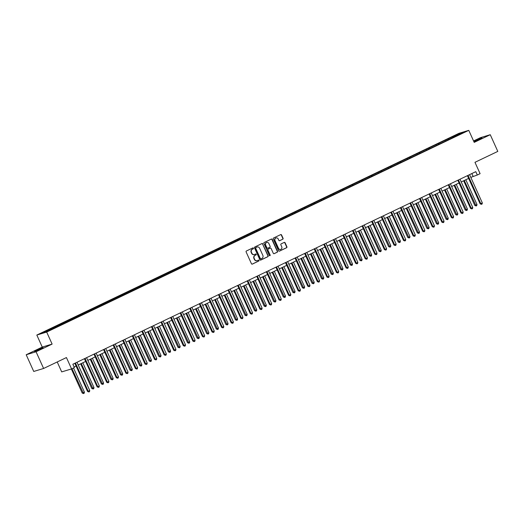 <?xml version="1.0" encoding="UTF-8"?>
<svg xmlns="http://www.w3.org/2000/svg" width="524" height="524" viewBox="0 0 524 524"><rect width="100%" height="100%" fill="white"/><g stroke="black" fill="none" stroke-linecap="round" stroke-linejoin="round"><path stroke-width="0.79" d="M253.452 248.179A0.504 0.465 73.2 0 0 252.823 247.918L246.424 250.983A0.721 0.668 73.2 0 0 246.116 251.926L251.448 263.729A0.721 0.668 73.2 0 0 252.345 264.096L258.745 261.037A0.504 0.465 73.2 0 0 258.391 260.094A0.504 0.465 73.2 0 0 258.332 260.12L257.507 260.513A2.306 2.135 73.2 0 1 254.631 259.334L254.186 258.352A2.306 2.135 73.2 0 1 255.168 255.332L255.994 254.939A0.504 0.465 73.2 0 0 255.64 253.996A0.504 0.465 73.2 0 0 255.581 254.016L254.749 254.415A2.306 2.135 73.2 0 1 251.874 253.236L251.428 252.254A2.306 2.135 73.2 0 1 252.411 249.234L253.243 248.841A0.504 0.465 73.2 0 0 253.452 248.179M254.337 254.559A2.306 2.135 73.2 0 1 251.612 253.321L251.166 252.332A2.306 2.135 73.2 0 1 252.142 249.313L252.974 248.92A0.504 0.465 73.2 0 0 252.745 247.957M252.123 264.155L258.483 261.116A0.504 0.465 73.2 0 0 258.253 260.153M257.088 260.657A2.306 2.135 73.2 0 1 254.363 259.419L253.917 258.43A2.306 2.135 73.2 0 1 254.9 255.411L255.725 255.018A0.504 0.465 73.2 0 0 255.496 254.055M473.899 141.683L481.936 137.93L473.801 141.473M37.099 350.104L34.525 351.525L43.086 347.661L37.099 350.104M43.61 368.47L33.739 371.451L26.2 354.748L36.064 351.768L43.61 368.47L66.437 357.558L71.565 368.916L74.362 367.579L72.849 364.239L475.792 171.669L477.305 175.009L480.095 173.673L474.967 162.316L497.8 151.403L490.261 134.707L480.39 137.681L473.565 140.949M282.764 239.232A0.721 0.668 73.2 0 0 283.065 238.289L281.571 234.981A0.721 0.668 73.2 0 0 280.674 234.614L273.567 238.007A0.721 0.668 73.2 0 0 273.259 238.951L278.591 250.754A0.721 0.668 73.2 0 0 279.488 251.12L286.595 247.728A0.721 0.668 73.2 0 0 286.903 246.784L285.095 242.782A0.721 0.668 73.2 0 0 284.198 242.416L281.152 243.87A0.721 0.668 73.2 0 0 280.851 244.813L281.742 246.797A1.926 1.782 73.2 0 1 280.687 249.411A1.926 1.782 73.2 0 1 278.519 248.337L275.015 240.568A1.926 1.782 73.2 0 1 276.069 237.948A1.926 1.782 73.2 0 1 278.237 239.023L278.82 240.32A0.721 0.668 73.2 0 0 279.718 240.686L282.495 239.317A0.721 0.668 73.2 0 0 282.803 238.374L281.309 235.06A0.721 0.668 73.2 0 0 280.628 234.634M36.064 351.768L52.118 344.098L46.688 332.072L468.777 130.352L474.207 142.377L490.261 134.707M262.838 243.935A0.721 0.668 73.2 0 0 261.935 243.568L254.828 246.961A0.721 0.668 73.2 0 0 254.52 247.904L259.852 259.708A0.721 0.668 73.2 0 0 260.749 260.081L267.862 256.681A0.721 0.668 73.2 0 0 268.164 255.738L262.57 244.014A0.721 0.668 73.2 0 0 261.895 243.588M264.194 242.488L271.308 239.088A0.721 0.668 73.2 0 1 272.205 239.455L277.537 251.258A0.721 0.668 73.2 0 1 277.229 252.201L274.183 253.655A0.721 0.668 73.2 0 1 273.286 253.288L271.124 248.5A0.721 0.668 73.2 0 0 270.227 248.134L268.209 249.097A0.721 0.668 73.2 0 0 267.902 250.04L270.155 255.024A0.504 0.465 73.2 0 1 269.873 255.712A0.504 0.465 73.2 0 1 269.31 255.43L263.893 243.431A0.721 0.668 73.2 0 1 264.194 242.488M452.736 137.681L57.981 326.334L46.223 331.797L42.012 333.067L444.549 140.53L459.378 133.607L463.589 132.336L452.729 137.524M46.688 332.072L36.824 335.052L458.913 133.332L468.777 130.352M445.937 140.773L445.446 140.262M439.426 143.877L438.935 143.373M436.361 145.345L435.87 144.84M429.857 148.456L429.366 147.951M426.785 149.923L426.294 149.419M420.281 153.034L419.789 152.523M417.209 154.501L416.718 153.99M410.705 157.606L410.213 157.102M407.633 159.073L407.148 158.569M401.129 162.185L400.637 161.674M398.063 163.652L397.572 163.141M391.552 166.763L391.061 166.252M388.487 168.224L387.996 167.719M381.976 171.335L381.492 170.831M378.911 172.802L378.42 172.298M372.407 175.913L371.916 175.402M369.335 177.381L368.844 176.87M362.831 180.485L362.339 179.981M359.759 181.952L359.268 181.448M353.255 185.064L352.763 184.559M350.189 186.531L349.698 186.02M343.679 189.642L343.187 189.131M340.613 191.109L340.122 190.598M334.102 194.214L333.618 193.71M331.037 195.681L330.546 195.177M324.533 198.793L324.042 198.282M321.461 200.26L320.97 199.749M314.957 203.364L314.466 202.86M311.885 204.832L311.394 204.327M305.381 207.943L304.889 207.439M302.309 209.41L301.824 208.906M295.805 212.521L295.313 212.01M292.739 213.988L292.248 213.478M286.228 217.093L285.737 216.589M283.163 218.56L282.672 218.056M276.659 221.672L276.168 221.161M273.587 223.139L273.096 222.628M267.083 226.25L266.592 225.739M264.011 227.711L263.52 227.206M257.507 230.822L257.015 230.318M254.435 232.289L253.944 231.785M247.931 235.4L247.439 234.89M244.865 236.868L244.374 236.357M238.355 239.972L237.863 239.468M235.289 241.44L234.798 240.935M228.778 244.551L228.294 244.046M225.713 246.018L225.222 245.507M219.209 249.129L218.718 248.618M216.137 250.596L215.646 250.086M209.633 253.701L209.142 253.197M206.561 255.168L206.07 254.664M200.057 258.28L199.565 257.769M196.985 259.747L196.5 259.236M190.481 262.852L189.989 262.347M187.415 264.319L186.924 263.814M180.904 267.43L180.42 266.926M177.839 268.897L177.348 268.393M171.335 272.008L170.844 271.498M168.263 273.476L167.772 272.965M161.759 276.58L161.268 276.076M158.687 278.048L158.196 277.543M152.183 281.159L151.691 280.654M149.111 282.626L148.626 282.115M142.607 285.737L142.115 285.226M139.541 287.198L139.05 286.694M133.03 290.309L132.539 289.805M129.965 291.776L129.474 291.272M123.461 294.888L122.97 294.377M120.389 296.355L119.898 295.844M113.885 299.459L113.394 298.955M110.813 300.927L110.322 300.422M104.309 304.038L103.818 303.534M101.237 305.505L100.746 305.001M94.733 308.616L94.241 308.105M91.667 310.084L91.176 309.573M85.157 313.188L84.665 312.684M82.091 314.655L81.6 314.151M75.58 317.767L75.096 317.256M72.515 319.234L72.024 318.723M66.011 322.339L65.52 321.834M62.939 323.806L62.448 323.301M56.435 326.917L55.944 326.413M53.363 328.384L52.872 327.88M57.221 361.966L61.701 371.896L71.565 368.916M52.118 344.098L42.248 347.078L26.2 354.748M42.248 347.078L36.824 335.052M470.801 177.374L477.305 175.009M74.081 366.97L76.072 366.021M78.233 364.986L85.648 361.442M87.803 360.407L95.224 356.864M97.379 355.835L104.8 352.292M106.955 351.257L114.37 347.713M116.531 346.685L123.946 343.135M126.107 342.106L133.522 338.563M135.677 337.528L143.098 333.985M145.253 332.956L152.674 329.413M154.829 328.378L162.244 324.834M164.405 323.806L171.82 320.256M173.981 319.227L181.396 315.684M183.551 314.649L190.972 311.105M193.127 310.077L200.548 306.527M202.703 305.499L210.124 301.955M212.279 300.92L219.694 297.377M221.855 296.348L229.27 292.805M231.431 291.77L238.846 288.226M241.001 287.198L248.422 283.648M250.577 282.619L257.998 279.076M260.153 278.041L267.567 274.497M269.729 273.469L277.144 269.925M279.305 268.891L286.72 265.347M288.875 264.319L296.296 260.769M298.451 259.74L305.872 256.197M308.027 255.162L315.448 251.618M317.603 250.59L325.018 247.04M327.179 246.011L334.594 242.468M336.755 241.433L344.17 237.889M346.325 236.861L353.746 233.318M355.901 232.283L363.322 228.739M365.477 227.711L372.892 224.161M375.053 223.132L382.468 219.589M384.629 218.554L392.044 215.01M394.199 213.982L401.62 210.438M403.775 209.404L411.196 205.86M413.351 204.825L420.765 201.282M422.927 200.253L430.342 196.71M432.503 195.675L439.918 192.131M442.073 191.103L449.494 187.553M451.649 186.524L459.07 182.981M461.225 181.946L468.646 178.402M471.842 173.555L473.074 176.287M449.002 139.305L448.511 138.794M459.378 133.607L459.338 134.367M55.387 327.421L55.053 326.681M64.956 322.843L64.622 322.103M74.532 318.264L74.198 317.531M84.109 313.693L83.775 312.952M93.685 309.114L93.351 308.374M103.261 304.542L102.927 303.802M112.83 299.964L112.496 299.224M122.406 295.385L122.072 294.652M131.983 290.813L131.648 290.073M141.559 286.235L141.225 285.495M151.135 281.663L150.801 280.923M160.704 277.085L160.37 276.344M170.28 272.506L169.946 271.766M179.856 267.934L179.522 267.194M189.433 263.356L189.099 262.616M199.009 258.777L198.675 258.044M208.585 254.206L208.251 253.465M218.154 249.627L217.82 248.887M227.73 245.055L227.396 244.315M237.307 240.477L236.972 239.737M246.883 235.898L246.549 235.165M256.459 231.326L256.125 230.586M266.028 226.748L265.694 226.008M275.604 222.176L275.27 221.436M285.18 217.598L284.846 216.857M294.757 213.019L294.423 212.279M304.333 208.447L303.999 207.707M313.902 203.869L313.575 203.129M323.478 199.29L323.144 198.557M333.054 194.718L332.72 193.978M342.631 190.14L342.296 189.4M352.207 185.568L351.873 184.828M361.783 180.99L361.449 180.249M371.352 176.411L371.018 175.671M380.928 171.839L380.594 171.099M390.504 167.261L390.17 166.521M400.081 162.689L399.746 161.949M409.657 158.11L409.323 157.37M419.226 153.532L418.892 152.792M428.802 148.96L428.468 148.22M438.378 144.382L438.044 143.642M447.954 139.803L447.62 139.07M260.526 260.133L267.594 256.76A0.721 0.668 73.2 0 0 267.902 255.817L262.57 244.014M260.873 258.882L260.729 258.922A0.504 0.465 73.2 0 1 260.101 258.666L255.424 248.304A0.504 0.465 73.2 0 1 255.64 247.642L255.909 247.564A0.504 0.465 73.2 0 0 255.692 248.225L260.369 258.587A0.504 0.465 73.2 0 0 260.998 258.843L261.869 258.424A2.306 2.135 73.2 0 0 262.852 255.404L259.655 248.324A2.306 2.135 73.2 0 0 256.511 247.23L257.061 247.04M256.93 247.086A2.306 2.135 73.2 0 0 256.793 247.118L255.909 247.564M255.64 247.642L256.511 247.23M273.967 253.714L276.96 252.286A0.721 0.668 73.2 0 0 277.268 251.343L271.936 239.54A0.721 0.668 73.2 0 0 271.262 239.108M270.142 248.16A0.721 0.668 73.2 0 0 269.958 248.212L267.941 249.182A0.721 0.668 73.2 0 0 267.633 250.125L270.155 255.024M269.736 255.732A0.504 0.465 73.2 0 0 269.886 255.109M268.884 243.536A1.926 1.782 73.2 0 0 266.716 242.461A1.926 1.782 73.2 0 0 265.661 245.075L266.893 247.813A0.721 0.668 73.2 0 0 267.797 248.179L269.814 247.217A0.721 0.668 73.2 0 0 270.115 246.273L268.884 243.536M266.585 242.507A1.926 1.782 73.2 0 0 265.393 245.153L265.661 245.075M267.528 248.265A0.721 0.668 73.2 0 1 266.631 247.891L265.393 245.153M279.495 240.745L282.495 239.317M275.938 237.994A1.926 1.782 73.2 0 0 274.746 240.647L275.015 240.568M280.556 249.444A1.926 1.782 73.2 0 1 278.257 248.415L274.746 240.647M279.266 251.179L286.327 247.806A0.721 0.668 73.2 0 0 286.635 246.863L284.827 242.861A0.721 0.668 73.2 0 0 284.152 242.435M71.349 368.981L82.222 393.059L82.89 392.862L84.423 392.129L73.524 367.979M71.985 368.713L83.545 393.57L82.222 393.059M84.423 392.129L84.154 393.275L83.545 393.57M74.84 363.289L87.554 391.454L88.222 391.251L75.495 363.06A0.734 0.681 73.2 0 0 75.463 362.994M89.755 390.518L89.493 391.664L88.877 391.959L88.222 391.251L89.755 390.518L77.028 362.326A0.734 0.681 73.2 0 1 77.002 362.254M88.877 391.959L87.554 391.454M80.663 363.826L91.798 388.487L93.999 387.55L82.818 362.791M81.285 363.525L93.115 388.991L91.798 388.487M93.999 387.55L93.731 388.697L93.115 388.991M90.239 359.248L101.374 383.909L102.042 383.706L103.575 382.972L92.394 358.219M90.862 358.947L102.691 384.42L101.374 383.909M103.575 382.972L103.307 384.125L102.691 384.42M84.416 358.711L97.13 386.876L97.798 386.673L85.071 358.481A0.734 0.681 73.2 0 0 85.039 358.416M99.331 385.939L99.062 387.092L98.453 387.38L97.798 386.673L99.331 385.939L86.604 357.748A0.734 0.681 73.2 0 1 86.578 357.682M98.453 387.38L97.13 386.876M93.993 354.139L106.706 382.297L107.374 382.101L94.641 353.91A0.734 0.681 73.2 0 0 94.608 353.844M108.907 381.367L108.638 382.513L108.023 382.808L107.374 382.101L108.907 381.367L96.18 353.176A0.734 0.681 73.2 0 1 96.154 353.104M108.023 382.808L106.706 382.297M99.815 354.669L110.95 379.337L113.151 378.4L101.97 353.641M100.438 354.375L112.267 379.841L110.95 379.337M113.151 378.4L112.883 379.546L112.267 379.841M103.569 349.56L116.282 377.725L116.95 377.522L104.217 349.331A0.734 0.681 73.2 0 0 104.184 349.266M118.483 376.789L118.214 377.935L117.599 378.23L116.95 377.522L118.483 376.789L105.756 348.598A0.734 0.681 73.2 0 1 105.724 348.526M117.599 378.23L116.282 377.725M109.385 350.098L120.52 374.758L122.727 373.822L111.547 349.063M110.014 349.796L121.843 375.263L120.52 374.758M122.727 373.822L122.459 374.974L121.843 375.263M113.138 344.989L125.858 373.147L126.52 372.944L113.793 344.753A0.734 0.681 73.2 0 0 113.76 344.687M128.059 372.21L127.79 373.363L127.175 373.658L126.52 372.944L128.059 372.21L115.326 344.019A0.734 0.681 73.2 0 1 115.3 343.954M127.175 373.658L125.858 373.147M118.961 345.519L130.096 370.18L130.764 369.983L132.297 369.25L121.123 344.491M119.583 345.224L131.419 370.691L130.096 370.18M132.297 369.25L132.028 370.396L131.419 370.691M122.714 340.41L135.428 368.569L136.096 368.372L123.369 340.181A0.734 0.681 73.2 0 0 123.337 340.115M137.635 367.638L137.367 368.785L136.751 369.079L136.096 368.372L137.635 367.638L124.902 339.447A0.734 0.681 73.2 0 1 124.876 339.375M136.751 369.079L135.428 368.569M128.537 340.941L139.672 365.608L140.34 365.405L141.873 364.671L130.692 339.912M129.159 340.646L140.989 366.112L139.672 365.608M141.873 364.671L141.604 365.817L140.989 366.112M132.29 335.832L145.004 363.997L145.672 363.794L132.945 335.602A0.734 0.681 73.2 0 0 132.913 335.537M147.205 363.06L146.936 364.213L146.327 364.501L145.672 363.794L147.205 363.06L134.478 334.869A0.734 0.681 73.2 0 1 134.452 334.803M146.327 364.501L145.004 363.997M138.113 336.369L149.248 361.029L151.449 360.093L140.268 335.334M138.736 336.067L150.565 361.54L149.248 361.029M151.449 360.093L151.181 361.246L150.565 361.54M141.866 331.26L154.58 359.418L155.248 359.222L142.521 331.024A0.734 0.681 73.2 0 0 142.482 330.958M156.781 358.488L156.512 359.634L155.897 359.929L155.248 359.222L156.781 358.488L144.054 330.297A0.734 0.681 73.2 0 1 144.028 330.225M155.897 359.929L154.58 359.418M147.689 331.79L158.824 356.451L159.493 356.255L161.025 355.521L149.844 330.762M148.312 331.496L160.141 356.962L158.824 356.451M161.025 355.521L160.757 356.667L160.141 356.962M151.443 326.681L164.156 354.846L164.824 354.643L152.091 326.452A0.734 0.681 73.2 0 0 152.058 326.387M166.357 353.91L166.088 355.056L165.473 355.351L164.824 354.643L166.357 353.91L153.63 325.718A0.734 0.681 73.2 0 1 153.597 325.646M165.473 355.351L164.156 354.846M157.266 327.218L168.401 351.879L170.601 350.942L159.42 326.183M157.888 326.917L169.717 352.383L168.401 351.879M170.601 350.942L170.333 352.095L169.717 352.383M161.012 322.103L173.732 350.268L174.4 350.065L161.667 321.874A0.734 0.681 73.2 0 0 161.634 321.808M175.933 349.331L175.664 350.484L175.049 350.779L174.4 350.065L175.933 349.331L163.2 321.14A0.734 0.681 73.2 0 1 163.174 321.074M175.049 350.779L173.732 350.268M166.835 322.64L177.97 347.301L180.171 346.371L168.997 321.612M167.457 322.345L179.293 347.812L177.97 347.301M180.171 346.371L179.902 347.517L179.293 347.812M170.588 317.531L183.308 345.689L183.97 345.493L171.243 317.302A0.734 0.681 73.2 0 0 171.21 317.236M185.509 344.759L185.241 345.906L184.625 346.2L183.97 345.493L185.509 344.759L172.776 316.568A0.734 0.681 73.2 0 1 172.75 316.496M184.625 346.2L183.308 345.689M176.411 318.061L187.546 342.729L188.214 342.526L189.747 341.792L178.573 317.033M177.033 317.767L188.869 343.233L187.546 342.729M189.747 341.792L189.478 342.938L188.869 343.233M180.164 312.952L192.878 341.117L193.546 340.914L180.819 312.723A0.734 0.681 73.2 0 0 180.787 312.658M195.079 340.181L194.81 341.327L194.201 341.622L193.546 340.914L195.079 340.181L182.352 311.99A0.734 0.681 73.2 0 1 182.326 311.924M194.201 341.622L192.878 341.117M185.987 313.49L197.122 338.15L199.323 337.214L188.142 312.455M186.609 313.188L198.439 338.655L197.122 338.15M199.323 337.214L199.054 338.366L198.439 338.655M189.74 308.381L202.454 336.539L203.122 336.336L190.395 308.145A0.734 0.681 73.2 0 0 190.356 308.079M204.655 335.602L204.386 336.755L203.777 337.05L203.122 336.336L204.655 335.602L191.928 307.411A0.734 0.681 73.2 0 1 191.902 307.346M203.777 337.05L202.454 336.539M195.563 308.911L206.698 333.572L207.366 333.375L208.899 332.642L197.718 307.883M196.186 308.616L208.015 334.083L206.698 333.572M208.899 332.642L208.631 333.788L208.015 334.083M199.317 303.802L212.03 331.967L212.698 331.764L199.965 303.573A0.734 0.681 73.2 0 0 199.932 303.507M214.231 331.03L213.962 332.177L213.347 332.471L212.698 331.764L214.231 331.03L201.504 302.839A0.734 0.681 73.2 0 1 201.478 302.767M213.347 332.471L212.03 331.967M205.139 304.339L216.274 329L218.475 328.063L207.294 303.304M205.762 304.038L217.591 329.504L216.274 329M218.475 328.063L218.207 329.21L217.591 329.504M208.886 299.224L221.606 327.389L222.274 327.186L209.541 298.994A0.734 0.681 73.2 0 0 209.508 298.929M223.807 326.452L223.538 327.605L222.923 327.893L222.274 327.186L223.807 326.452L211.08 298.261A0.734 0.681 73.2 0 1 211.048 298.195M222.923 327.893L221.606 327.389M214.709 299.761L225.844 324.422L226.512 324.218L228.045 323.485L216.871 298.732M215.338 299.459L227.167 324.932L225.844 324.422M228.045 323.485L227.783 324.638L227.167 324.932M218.462 294.652L231.182 322.81L231.844 322.614L219.117 294.423A0.734 0.681 73.2 0 0 219.084 294.35M233.383 321.88L233.114 323.026L232.499 323.321L231.844 322.614L233.383 321.88L220.65 293.689A0.734 0.681 73.2 0 1 220.624 293.617M232.499 323.321L231.182 322.81M224.285 295.182L235.42 319.843L236.088 319.647L237.621 318.913L226.447 294.154M224.907 294.888L236.743 320.354L235.42 319.843M237.621 318.913L237.352 320.059L236.743 320.354M228.038 290.073L240.752 318.238L241.42 318.035L228.693 289.844A0.734 0.681 73.2 0 0 228.661 289.779M242.953 317.302L242.691 318.448L242.075 318.743L241.42 318.035L242.953 317.302L230.226 289.11A0.734 0.681 73.2 0 1 230.2 289.038M242.075 318.743L240.752 318.238M233.861 290.61L244.996 315.271L247.197 314.334L236.016 289.576M234.483 290.309L246.313 315.776L244.996 315.271M247.197 314.334L246.928 315.487L246.313 315.776M237.614 285.495L250.328 313.66L250.996 313.457L238.269 285.266A0.734 0.681 73.2 0 0 238.237 285.2M252.529 312.723L252.26 313.876L251.651 314.171L250.996 313.457L252.529 312.723L239.802 284.532A0.734 0.681 73.2 0 1 239.776 284.466M251.651 314.171L250.328 313.66M243.437 286.032L254.572 310.693L255.24 310.496L256.773 309.763L245.592 285.004M244.06 285.737L255.889 311.204L254.572 310.693M256.773 309.763L256.505 310.909L255.889 311.204M247.19 280.923L259.904 309.081L260.572 308.885L247.845 280.694A0.734 0.681 73.2 0 0 247.806 280.628M262.105 308.151L261.836 309.298L261.221 309.592L260.572 308.885L262.105 308.151L249.378 279.96A0.734 0.681 73.2 0 1 249.352 279.888M261.221 309.592L259.904 309.081M253.013 281.454L264.148 306.121L266.349 305.184L255.168 280.425M253.636 281.159L265.465 306.625L264.148 306.121M266.349 305.184L266.081 306.33L265.465 306.625M256.767 276.344L269.48 304.51L270.148 304.306L257.415 276.115A0.734 0.681 73.2 0 0 257.382 276.05M271.681 303.573L271.412 304.726L270.797 305.014L270.148 304.306L271.681 303.573L258.954 275.382A0.734 0.681 73.2 0 1 258.922 275.316M270.797 305.014L269.48 304.51M262.583 276.882L273.724 301.542L275.925 300.606L264.744 275.847M263.212 276.58L275.041 302.053L273.724 301.542M275.925 300.606L275.657 301.759L275.041 302.053M266.336 271.773L279.056 299.931L279.718 299.728L266.991 271.537A0.734 0.681 73.2 0 0 266.958 271.471M281.257 299.001L280.988 300.147L280.373 300.442L279.718 299.728L281.257 299.001L268.524 270.81A0.734 0.681 73.2 0 1 268.498 270.738M280.373 300.442L279.056 299.931M272.159 272.303L283.294 296.964L283.962 296.767L285.495 296.034L274.321 271.275M272.781 272.008L284.617 297.475L283.294 296.964M285.495 296.034L285.226 297.18L284.617 297.475M275.912 267.194L288.632 295.359L289.294 295.156L276.567 266.965A0.734 0.681 73.2 0 0 276.534 266.899M290.833 294.423L290.565 295.569L289.949 295.863L289.294 295.156L290.833 294.423L278.1 266.231A0.734 0.681 73.2 0 1 278.074 266.159M289.949 295.863L288.632 295.359M281.735 267.731L292.87 292.392L295.071 291.455L283.89 266.696M282.357 267.43L294.193 292.896L292.87 292.392M295.071 291.455L294.802 292.602L294.193 292.896M285.488 262.616L298.202 290.781L298.87 290.578L286.143 262.386A0.734 0.681 73.2 0 0 286.111 262.321M300.403 289.844L300.134 290.997L299.525 291.285L298.87 290.578L300.403 289.844L287.676 261.653A0.734 0.681 73.2 0 1 287.65 261.587M299.525 291.285L298.202 290.781M291.311 263.153L302.446 287.814L303.114 287.611L304.647 286.877L293.466 262.124M291.933 262.858L303.763 288.324L302.446 287.814M304.647 286.877L304.379 288.03L303.763 288.324M295.064 258.044L307.778 286.202L308.446 286.006L295.719 257.815A0.734 0.681 73.2 0 0 295.68 257.749M309.979 285.272L309.71 286.418L309.101 286.713L308.446 286.006L309.979 285.272L297.252 257.081A0.734 0.681 73.2 0 1 297.226 257.009M309.101 286.713L307.778 286.202M300.887 258.574L312.022 283.242L312.69 283.039L314.223 282.305L303.042 257.546M301.51 258.28L313.339 283.746L312.022 283.242M314.223 282.305L313.955 283.451L313.339 283.746M304.641 253.465L317.354 281.63L318.022 281.427L305.289 253.236A0.734 0.681 73.2 0 0 305.256 253.171M319.555 280.694L319.286 281.84L318.671 282.135L318.022 281.427L319.555 280.694L306.828 252.502A0.734 0.681 73.2 0 1 306.795 252.437M318.671 282.135L317.354 281.63M310.463 254.002L321.598 278.663L323.799 277.727L312.618 252.968M311.086 253.701L322.915 279.168L321.598 278.663M323.799 277.727L323.531 278.879L322.915 279.168M314.21 248.893L326.93 277.052L327.598 276.849L314.865 248.658A0.734 0.681 73.2 0 0 314.832 248.592M329.131 276.115L328.862 277.268L328.247 277.563L327.598 276.849L329.131 276.115L316.398 247.924A0.734 0.681 73.2 0 1 316.372 247.859M328.247 277.563L326.93 277.052M320.033 249.424L331.168 274.085L331.836 273.888L333.369 273.155L322.195 248.396M320.655 249.129L332.491 274.596L331.168 274.085M333.369 273.155L333.1 274.301L332.491 274.596M323.786 244.315L336.506 272.48L337.168 272.277L324.441 244.086A0.734 0.681 73.2 0 0 324.408 244.02M338.707 271.543L338.439 272.69L337.823 272.984L337.168 272.277L338.707 271.543L325.974 243.352A0.734 0.681 73.2 0 1 325.948 243.28M337.823 272.984L336.506 272.48M329.609 244.852L340.744 269.513L342.945 268.576L331.771 243.817M330.231 244.551L342.067 270.017L340.744 269.513M342.945 268.576L342.676 269.722L342.067 270.017M333.362 239.737L346.076 267.902L346.744 267.699L334.017 239.507A0.734 0.681 73.2 0 0 333.985 239.442M348.277 266.965L348.008 268.118L347.399 268.406L346.744 267.699L348.277 266.965L335.55 238.774A0.734 0.681 73.2 0 1 335.524 238.708M347.399 268.406L346.076 267.902M339.185 240.274L350.32 264.934L352.521 263.998L341.34 239.239M339.807 239.972L351.637 265.445L350.32 264.934M352.521 263.998L352.252 265.151L351.637 265.445M342.938 235.165L355.652 263.323L356.32 263.127L343.593 234.935A0.734 0.681 73.2 0 0 343.561 234.863M357.853 262.393L357.584 263.539L356.975 263.834L356.32 263.127L357.853 262.393L345.126 234.202A0.734 0.681 73.2 0 1 345.1 234.13M356.975 263.834L355.652 263.323M348.761 235.695L359.896 260.356L360.564 260.159L362.097 259.426L350.916 234.667M349.384 235.4L361.213 260.867L359.896 260.356M362.097 259.426L361.829 260.572L361.213 260.867M352.514 230.586L365.228 258.751L365.896 258.548L353.163 230.357A0.734 0.681 73.2 0 0 353.13 230.291M367.429 257.815L367.16 258.961L366.545 259.256L365.896 258.548L367.429 257.815L354.702 229.623A0.734 0.681 73.2 0 1 354.676 229.551M366.545 259.256L365.228 258.751M358.337 231.123L369.472 255.784L371.673 254.847L360.492 230.088M358.96 230.822L370.789 256.288L369.472 255.784M371.673 254.847L371.405 256L370.789 256.288M362.091 226.008L374.804 254.173L375.472 253.97L362.739 225.779A0.734 0.681 73.2 0 0 362.706 225.713M377.005 253.236L376.736 254.389L376.121 254.684L375.472 253.97L377.005 253.236L364.278 225.045A0.734 0.681 73.2 0 1 364.246 224.979M376.121 254.684L374.804 254.173M367.907 226.545L379.042 251.206L379.71 251.009L381.249 250.276L370.068 225.517M368.536 226.25L380.365 251.717L379.042 251.206M381.249 250.276L380.981 251.422L380.365 251.717M371.66 221.436L384.38 249.594L385.042 249.398L372.315 221.207A0.734 0.681 73.2 0 0 372.282 221.141M386.581 248.664L386.312 249.81L385.697 250.105L385.042 249.398L386.581 248.664L373.848 220.473A0.734 0.681 73.2 0 1 373.822 220.401M385.697 250.105L384.38 249.594M377.483 221.966L388.618 246.634L389.286 246.431L390.819 245.697L379.645 220.938M378.105 221.672L389.941 247.138L388.618 246.634M390.819 245.697L390.55 246.843L389.941 247.138M381.236 216.857L393.95 245.022L394.618 244.819L381.891 216.628A0.734 0.681 73.2 0 0 381.858 216.563M396.157 244.086L395.889 245.239L395.273 245.527L394.618 244.819L396.157 244.086L383.424 215.895A0.734 0.681 73.2 0 1 383.398 215.829M395.273 245.527L393.95 245.022M387.059 217.394L398.194 242.055L400.395 241.119L389.214 216.36M387.681 217.093L399.511 242.56L398.194 242.055M400.395 241.119L400.126 242.271L399.511 242.56M390.812 212.286L403.526 240.444L404.194 240.241L391.467 212.05A0.734 0.681 73.2 0 0 391.435 211.984M405.727 239.514L405.458 240.66L404.849 240.955L404.194 240.241L405.727 239.514L393 211.316A0.734 0.681 73.2 0 1 392.974 211.251M404.849 240.955L403.526 240.444M396.635 212.816L407.77 237.477L408.438 237.28L409.971 236.547L398.79 211.788M397.257 212.521L409.087 237.988L407.77 237.477M409.971 236.547L409.703 237.693L409.087 237.988M400.388 207.707L413.102 235.872L413.77 235.669L401.043 207.478A0.734 0.681 73.2 0 0 401.004 207.412M415.303 234.935L415.034 236.082L414.419 236.376L413.77 235.669L415.303 234.935L402.576 206.744A0.734 0.681 73.2 0 1 402.55 206.672M414.419 236.376L413.102 235.872M406.211 208.244L417.346 232.905L419.547 231.968L408.366 207.209M406.834 207.943L418.663 233.409L417.346 232.905M419.547 231.968L419.279 233.114L418.663 233.409M409.964 203.129L422.678 231.294L423.346 231.091L410.613 202.899A0.734 0.681 73.2 0 0 410.58 202.834M424.879 230.357L424.61 231.51L423.995 231.798L423.346 231.091L424.879 230.357L412.152 202.166A0.734 0.681 73.2 0 1 412.119 202.1M423.995 231.798L422.678 231.294M415.781 203.666L426.922 228.326L427.584 228.123L429.123 227.39L417.942 202.637M416.41 203.371L428.239 228.837L426.922 228.326M429.123 227.39L428.855 228.543L428.239 228.837M419.534 198.557L432.254 226.715L432.922 226.519L420.189 198.327A0.734 0.681 73.2 0 0 420.156 198.262M434.455 225.785L434.186 226.931L433.571 227.226L432.922 226.519L434.455 225.785L421.722 197.594A0.734 0.681 73.2 0 1 421.696 197.522M433.571 227.226L432.254 226.715M425.357 199.087L436.492 223.755L437.16 223.552L438.693 222.818L427.519 198.059M425.979 198.793L437.815 224.259L436.492 223.755M438.693 222.818L438.424 223.964L437.815 224.259M429.11 193.978L441.83 222.143L442.492 221.94L429.765 193.749A0.734 0.681 73.2 0 0 429.732 193.684M444.031 221.207L443.763 222.353L443.147 222.648L442.492 221.94L444.031 221.207L431.298 193.015A0.734 0.681 73.2 0 1 431.272 192.943M443.147 222.648L441.83 222.143M434.933 194.515L446.068 219.176L448.269 218.239L437.095 193.48M435.555 194.214L447.391 219.68L446.068 219.176M448.269 218.239L448 219.392L447.391 219.68M438.686 189.406L451.4 217.565L452.068 217.362L439.341 189.171A0.734 0.681 73.2 0 0 439.309 189.105M453.601 216.628L453.332 217.781L452.723 218.076L452.068 217.362L453.601 216.628L440.874 188.437A0.734 0.681 73.2 0 1 440.848 188.371M452.723 218.076L451.4 217.565M444.509 189.937L455.644 214.598L456.312 214.401L457.845 213.668L446.664 188.909M445.131 189.642L456.961 215.109L455.644 214.598M457.845 213.668L457.576 214.814L456.961 215.109M448.262 184.828L460.976 212.986L461.644 212.79L448.917 184.599A0.734 0.681 73.2 0 0 448.878 184.533M463.177 212.056L462.908 213.203L462.299 213.497L461.644 212.79L463.177 212.056L450.45 183.865A0.734 0.681 73.2 0 1 450.424 183.793M462.299 213.497L460.976 212.986M454.085 185.358L465.22 210.026L465.888 209.823L467.421 209.089L456.24 184.33M454.708 185.064L466.537 210.53L465.22 210.026M467.421 209.089L467.153 210.235L466.537 210.53M457.838 180.249L470.552 208.414L471.22 208.211L458.487 180.02A0.734 0.681 73.2 0 0 458.454 179.955M472.753 207.478L472.484 208.631L471.869 208.919L471.22 208.211L472.753 207.478L460.026 179.287A0.734 0.681 73.2 0 1 460 179.221M471.869 208.919L470.552 208.414M463.661 180.787L474.796 205.447L476.997 204.511L465.816 179.752M464.284 180.485L476.113 205.958L474.796 205.447M476.997 204.511L476.729 205.663L476.113 205.958M467.408 175.678L480.128 203.836L480.796 203.639L468.063 175.448A0.734 0.681 73.2 0 0 468.03 175.376M482.329 202.906L482.06 204.052L481.445 204.347L480.796 203.639L482.329 202.906L469.602 174.715A0.734 0.681 73.2 0 1 469.57 174.643M481.445 204.347L480.128 203.836M75.495 363.06L75.03 363.197M85.071 358.481L84.6 358.626M94.641 353.91L94.176 354.047M104.217 349.331L103.752 349.469M113.793 344.753L113.328 344.897M123.369 340.181L122.904 340.318M132.945 335.602L132.48 335.746M142.521 331.024L142.05 331.168M152.091 326.452L151.626 326.59M161.667 321.874L161.202 322.018M171.243 317.302L170.778 317.439M180.819 312.723L180.354 312.867M190.395 308.145L189.924 308.289M199.965 303.573L199.5 303.71M209.541 298.994L209.076 299.139M219.117 294.423L218.652 294.56M228.693 289.844L228.228 289.982M238.269 285.266L237.804 285.41M247.845 280.694L247.374 280.831M257.415 276.115L256.95 276.259M266.991 271.537L266.526 271.681M276.567 266.965L276.102 267.102M286.143 262.386L285.678 262.531M295.719 257.815L295.248 257.952M305.289 253.236L304.824 253.374M314.865 248.658L314.4 248.802M324.441 244.086L323.976 244.223M334.017 239.507L333.552 239.651M343.593 234.935L343.122 235.073M353.163 230.357L352.698 230.494M362.739 225.779L362.274 225.923M372.315 221.207L371.85 221.344M381.891 216.628L381.426 216.772M391.467 212.05L391.002 212.194M401.043 207.478L400.572 207.615M410.613 202.899L410.148 203.043M420.189 198.327L419.724 198.465M429.765 193.749L429.3 193.887M439.341 189.171L438.876 189.315M448.917 184.599L448.446 184.736M458.487 180.02L458.022 180.164M468.063 175.448L467.598 175.586"/></g></svg>

